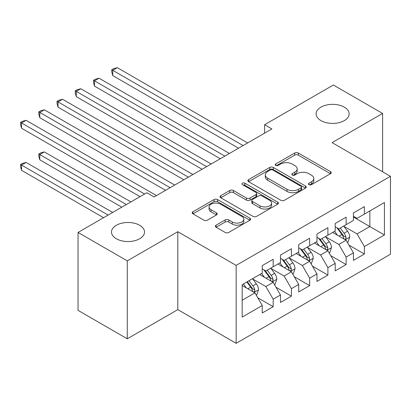 <?xml version="1.0" encoding="UTF-8"?>
<svg xmlns="http://www.w3.org/2000/svg" width="411" height="411" viewBox="0 0 411 411"><rect width="100%" height="100%" fill="white"/><g stroke="black" fill="none" stroke-linecap="round" stroke-linejoin="round"><path stroke-width="0.62" d="M308.98 184.667A1.772 1.022 0 0 0 311.487 184.667L330.506 173.683A2.533 1.464 0 0 0 331.245 172.651A2.533 1.464 0 0 0 330.506 171.618L298.283 153.015A2.533 1.464 0 0 0 294.702 153.015L275.683 163.994A1.772 1.022 0 0 0 275.165 164.719A1.772 1.022 0 0 0 275.683 165.443A1.772 1.022 0 0 0 278.185 165.443L280.646 164.02A8.102 4.675 0 0 1 292.108 164.02L294.79 165.571A8.102 4.675 0 0 1 297.163 168.88A8.102 4.675 0 0 1 294.79 172.183L292.329 173.606A1.772 1.022 0 0 0 291.81 174.331A1.772 1.022 0 0 0 292.329 175.055A1.772 1.022 0 0 0 294.836 175.055L297.297 173.632A8.102 4.675 0 0 1 308.753 173.632L311.44 175.184A8.102 4.675 0 0 1 313.814 178.492A8.102 4.675 0 0 1 311.44 181.796L308.98 183.219A1.772 1.022 0 0 0 308.461 183.943A1.772 1.022 0 0 0 308.98 184.667L308.98 183.219M139.678 225.279A16.507 9.53 0 0 0 121.692 223.214A16.507 9.53 0 0 0 111.499 232.02A16.507 9.53 0 0 0 116.334 238.755A16.507 9.53 0 0 0 134.325 240.82A16.507 9.53 0 0 0 144.513 232.02A16.507 9.53 0 0 0 139.678 225.279M344.31 107.137A16.507 9.53 0 0 0 326.319 105.072A16.507 9.53 0 0 0 316.131 113.878A16.507 9.53 0 0 0 320.965 120.613A16.507 9.53 0 0 0 338.952 122.684A16.507 9.53 0 0 0 349.145 113.878A16.507 9.53 0 0 0 344.31 107.137M216.114 225.156A2.533 1.464 0 0 0 215.369 226.189A2.533 1.464 0 0 0 216.114 227.221L225.156 232.441A2.533 1.464 0 0 0 228.732 232.441L249.857 220.245A2.533 1.464 0 0 0 250.597 219.212A2.533 1.464 0 0 0 249.857 218.179L217.635 199.576A2.533 1.464 0 0 0 214.054 199.576L192.929 211.768A2.533 1.464 0 0 0 192.189 212.806A2.533 1.464 0 0 0 192.929 213.838L203.851 220.142A2.533 1.464 0 0 0 207.432 220.142L216.474 214.922A2.533 1.464 0 0 0 217.214 213.89A2.533 1.464 0 0 0 216.474 212.857L211.054 209.728A6.771 3.91 0 0 1 209.071 206.964A6.771 3.91 0 0 1 213.252 203.353A6.771 3.91 0 0 1 220.635 204.2L241.848 216.448A6.771 3.91 0 0 1 243.831 219.212A6.771 3.91 0 0 1 239.649 222.824A6.771 3.91 0 0 1 232.272 221.976L228.732 219.936A2.533 1.464 0 0 0 225.156 219.936L216.114 225.156L216.114 227.221M127.276 260.867L127.276 338.787L177.799 309.622L177.799 231.701L127.276 260.867L78.033 232.441L146.794 192.744L154.089 196.956L271.902 128.936L264.607 124.723L264.607 133.143M177.799 231.701L236.155 265.398L390.45 176.319L390.45 254.234L236.155 343.319L236.155 265.398M382.61 171.788L382.61 113.457L332.088 142.622L390.45 176.319M382.61 113.457L333.367 85.026L264.607 124.723M280.826 200.296A2.533 1.464 0 0 0 284.407 200.296L305.532 188.104A2.533 1.464 0 0 0 306.272 187.067A2.533 1.464 0 0 0 305.532 186.034L273.31 167.431A2.533 1.464 0 0 0 269.729 167.431L248.604 179.628A2.533 1.464 0 0 0 247.864 180.66A2.533 1.464 0 0 0 248.604 181.693L280.826 200.296M243.137 185.048A1.772 1.022 0 0 1 244.935 185.299L244.935 183.193L277.697 202.109A2.533 1.464 0 0 1 278.437 203.142A2.533 1.464 0 0 1 277.697 204.175L256.572 216.371A2.533 1.464 0 0 1 252.991 216.371L220.769 197.768L220.769 195.698A2.533 1.464 0 0 0 220.024 196.73A2.533 1.464 0 0 0 220.769 197.768M220.769 195.698L229.806 190.478A2.533 1.464 0 0 1 233.386 190.478L246.456 198.025A2.533 1.464 0 0 0 250.037 198.025L256.032 194.562A2.533 1.464 0 0 0 256.777 193.53A2.533 1.464 0 0 0 256.032 192.497L242.428 184.642A1.772 1.022 0 0 1 241.909 183.917A1.772 1.022 0 0 1 243.004 182.972A1.772 1.022 0 0 1 244.935 183.193M353.429 217.065L369.843 226.543L369.843 210.961L384.434 202.536L364.372 214.116L364.372 206.641L353.429 212.96L353.429 220.435L346.134 224.647L346.134 217.172L335.191 223.492L335.191 230.967L327.896 235.179L327.896 227.699L316.953 234.018L316.953 241.493L309.658 245.706L309.658 238.231L298.715 244.55L298.715 252.025L291.42 256.238L291.42 248.758L280.477 255.077L280.477 262.552L273.181 266.765L273.181 259.29L262.239 265.609L262.239 273.084L242.177 284.664L242.177 317.097L262.239 305.517L254.943 292.879L242.177 285.506M384.434 202.536L384.434 234.969L364.372 246.549L357.077 233.916L343.853 226.281M348.96 245.131L364.372 254.024L364.372 246.549M364.372 254.024L353.429 260.343L353.429 252.868L346.134 257.081L338.839 244.442L325.615 236.808M330.721 255.657L346.134 264.556L346.134 257.081M346.134 264.556L335.191 270.875L335.191 263.394L327.896 267.607L320.601 254.974L307.377 247.34M312.483 266.189L327.896 275.082L327.896 267.607M327.896 275.082L316.953 281.401L316.953 273.926L309.658 278.139L302.362 265.501L289.139 257.867M294.245 276.716L309.658 285.614L309.658 278.139M309.658 285.614L298.715 291.933L298.715 284.458L291.42 288.666L284.124 276.033L270.9 268.398M276.007 287.248L291.42 296.146L291.42 288.666M291.42 296.146L280.477 302.46L280.477 294.985L273.181 299.198L265.886 286.559L252.662 278.925M257.769 297.775L273.181 306.673L273.181 299.198M273.181 306.673L262.239 312.992L262.239 305.517M262.239 268.871L265.886 270.977L273.181 266.765M242.177 300.251L254.943 292.879M280.477 258.344L284.124 260.446L291.42 256.238M265.886 286.559L273.181 282.352L259.685 274.558M280.477 294.985L273.181 282.352M298.715 247.812L302.362 249.919L309.658 245.706M284.124 276.033L291.42 271.82L277.923 264.026M298.715 284.458L291.42 271.82M316.953 237.286L320.601 239.387L327.896 235.179M302.362 265.501L309.658 261.293L296.161 253.5M316.953 273.926L309.658 261.293M335.191 226.754L338.839 228.86L346.134 224.647M320.601 254.974L327.896 250.761L314.4 242.968M335.191 263.394L327.896 250.761M353.429 216.222L357.077 218.328L364.372 214.116M338.839 244.442L346.134 240.23L332.638 232.441M353.429 252.868L346.134 240.23M78.033 232.441L78.033 310.356L127.276 338.787M177.799 309.622L236.155 343.319M357.077 233.916L369.843 226.543L384.434 234.969M309.688 184.914L311.44 183.902A8.102 4.675 0 0 0 313.814 180.599L313.814 178.492M297.163 168.88L297.163 170.986A8.102 4.675 0 0 1 294.79 174.29L293.038 175.302M330.47 173.704L298.283 155.122A2.533 1.464 0 0 0 294.702 155.122L276.387 165.69M305.496 188.12L273.31 169.538A2.533 1.464 0 0 0 269.729 169.538L248.64 181.713M301.058 187.791A1.772 1.022 0 0 0 301.576 187.067A1.772 1.022 0 0 0 301.058 186.347L272.77 170.015A1.772 1.022 0 0 0 270.263 170.015L267.669 171.515A8.102 4.675 0 0 0 265.295 174.819A8.102 4.675 0 0 0 267.669 178.127L287.001 189.291A8.102 4.675 0 0 0 298.463 189.291L301.058 187.791L301.058 189.897A1.772 1.022 0 0 0 301.576 189.173L301.576 187.067M265.295 174.819L265.295 176.925A8.102 4.675 0 0 0 267.669 180.234L267.669 178.127M301.058 189.897L298.463 191.398A8.102 4.675 0 0 1 287.001 191.398L267.669 180.234M220.799 197.783L229.806 192.584L229.806 190.478M256.777 193.53L256.777 195.636A2.533 1.464 0 0 1 256.032 196.669L250.037 200.131A2.533 1.464 0 0 1 246.456 200.131L233.386 192.584A2.533 1.464 0 0 0 229.806 192.584M244.935 185.299L277.661 204.195M260.019 205.854A6.771 3.91 0 0 0 267.397 206.702A6.771 3.91 0 0 0 271.579 203.091A6.771 3.91 0 0 0 269.595 200.321L262.12 196.011A2.533 1.464 0 0 0 258.54 196.011L252.544 199.474A2.533 1.464 0 0 0 251.799 200.506A2.533 1.464 0 0 0 252.544 201.539L260.019 205.854L260.019 207.961A6.771 3.91 0 0 0 267.397 208.809A6.771 3.91 0 0 0 271.579 205.197L271.579 203.091M251.799 200.506L251.799 202.613A2.533 1.464 0 0 0 252.544 203.645L252.544 201.539M260.019 207.961L252.544 203.645M243.831 219.212L243.831 221.318A6.771 3.91 0 0 1 239.649 224.93A6.771 3.91 0 0 1 232.272 224.082L228.732 222.043A2.533 1.464 0 0 0 225.156 222.043L216.145 227.242M209.071 206.964L209.071 209.071A6.771 3.91 0 0 0 211.054 211.835L211.054 209.728M216.438 214.943L211.054 211.835M249.826 220.265L217.635 201.683A2.533 1.464 0 0 0 214.054 201.683L192.965 213.859M347.48 242.567L347.922 242.315L349.74 237.049A6.833 3.946 -120 0 0 347.562 231.234L343.688 226.06M337.513 235.256L334.569 231.326M333.193 232.76L332.853 232.313M112.742 117.7L202.053 169.26L76.266 96.642L76.266 91.376L80.828 88.745L211.172 163.999M344.844 239.49L345.903 238.534L346.052 237.342A6.833 3.946 -120 0 0 344.094 233.232L340.221 228.059M338.012 228.382L342.795 234.768A3.483 2.009 60 0 1 343.426 235.827L346.052 237.342M336.809 227.689L341.906 234.496A6.833 3.946 60 0 1 343.863 238.606L344.002 239.002M243.086 145.571L112.742 70.317L117.299 67.681L247.648 142.941M238.529 148.201L112.742 75.583L112.742 70.317L111.741 69.736L113.564 68.683L117.299 67.681M112.742 75.583L111.741 71.843L111.741 69.736M329.242 253.099L329.684 252.847L331.502 247.581A6.833 3.946 -120 0 0 329.324 241.76L325.45 236.587M319.275 245.783L316.331 241.853M314.954 243.291L314.615 242.844M94.504 128.227L183.815 179.792L58.028 107.168L58.028 101.902L62.59 99.272L192.934 174.526M326.606 250.016L327.665 249.066L327.814 247.874A6.833 3.946 -120 0 0 325.856 243.759L321.983 238.591M319.773 238.914L324.556 245.3A3.483 2.009 60 0 1 325.188 246.359L327.814 247.874M318.571 238.216L323.668 245.023A6.833 3.946 60 0 1 325.625 249.138L325.764 249.534M311.004 263.631L311.446 263.374L313.264 258.108A6.833 3.946 -120 0 0 311.086 252.292L307.212 247.119M301.037 256.315L298.093 252.385M296.716 253.818L296.382 253.371M76.266 138.759L165.576 190.324L39.79 117.7L39.79 112.434L44.352 109.804L174.696 185.058M308.368 260.548L309.426 259.593L309.575 258.401A6.833 3.946 -120 0 0 307.618 254.291L303.744 249.117M301.535 249.441L306.318 255.827A3.483 2.009 60 0 1 306.95 256.885L309.575 258.401M300.333 248.747L305.43 255.555A6.833 3.946 60 0 1 307.387 259.665L307.526 260.06M224.848 156.098L94.504 80.844L99.066 78.213L229.41 153.467M220.291 158.733L94.504 86.11L94.504 80.844L93.503 80.268L95.326 79.215L99.066 78.213M94.504 86.11L93.503 82.375L93.503 80.268M206.615 166.63L75.264 90.795L77.088 89.742L80.828 88.745M76.266 96.642L75.264 92.901L75.264 90.795M292.771 274.158L293.207 273.906L295.031 268.64A6.833 3.946 -120 0 0 292.848 262.819L288.974 257.646M282.799 266.842L279.855 262.912M278.478 264.35L278.144 263.903M58.028 149.291L140.043 196.638L21.552 128.227L21.552 122.966L26.114 120.331L156.457 195.585M290.13 271.075L291.188 270.125L291.337 268.933A6.833 3.946 -120 0 0 289.38 264.823L285.506 259.649M283.297 259.973L288.08 266.359A3.483 2.009 60 0 1 288.712 267.417L291.337 268.933M282.095 259.274L287.191 266.081A6.833 3.946 60 0 1 289.149 270.197L289.287 270.592M274.533 284.689L274.969 284.433L276.793 279.172A6.833 3.946 -120 0 0 274.61 273.351L270.736 268.178M264.561 277.374L261.617 273.443M260.24 274.877L259.906 274.43M130.924 201.904L44.352 151.921L39.79 154.551L39.79 159.817L121.805 207.17M271.892 281.607L272.95 280.651L273.099 279.459A6.833 3.946 -120 0 0 271.147 275.349L267.268 270.176M265.059 270.5L269.842 276.886A3.483 2.009 60 0 1 270.479 277.944L273.099 279.459M263.857 269.806L268.958 276.613A6.833 3.946 60 0 1 270.911 280.723L271.049 281.119M39.79 159.817L38.788 156.082L38.788 153.976L126.367 204.534M38.788 153.976L40.612 152.923L44.352 151.921M188.377 177.162L57.026 101.327L58.85 100.274L62.59 99.272M58.028 107.168L57.026 103.433L57.026 101.327M170.139 187.688L38.788 111.854L40.612 110.8L44.352 109.804M39.79 117.7L38.788 113.96L38.788 111.854M256.294 295.216L256.731 294.964L258.555 289.698A6.833 3.946 -120 0 0 256.372 283.878L252.498 278.709M246.323 287.906L243.379 283.97M112.686 212.436L26.114 162.448L21.552 165.083L21.552 170.349L103.567 217.696M253.654 292.134L254.712 291.183L254.861 289.991A6.833 3.946 -120 0 0 252.909 285.881L249.03 280.708M247.319 281.694L251.604 287.417A3.483 2.009 60 0 1 252.241 288.476L254.861 289.991M246.841 281.972L250.72 287.145A6.833 3.946 60 0 1 252.673 291.255L252.811 291.651M21.552 170.349L20.55 166.609L20.55 164.503L108.129 215.066M20.55 164.503L22.374 163.45L26.114 162.448M144.605 194.007L20.55 122.386L22.374 121.332L26.114 120.331M21.552 128.227L20.55 124.492L20.55 122.386M311.44 183.902L311.44 181.796M292.329 175.055L292.329 173.606M294.79 174.29L294.79 172.183M275.683 165.443L275.683 163.994M294.702 155.122L294.702 153.015M298.283 155.122L298.283 153.015M330.506 173.683L330.506 171.618M248.604 181.693L248.604 179.628M269.729 169.538L269.729 167.431M273.31 169.538L273.31 167.431M305.532 188.104L305.532 186.034M287.001 191.398L287.001 189.291M298.463 191.398L298.463 189.291M233.386 192.584L233.386 190.478M246.456 200.131L246.456 198.025M250.037 200.131L250.037 198.025M256.032 196.669L256.032 194.562M277.697 204.175L277.697 202.109M225.156 222.043L225.156 219.936M228.732 222.043L228.732 219.936M232.272 224.082L232.272 221.976M216.474 214.922L216.474 212.857M192.929 213.838L192.929 211.768M214.054 201.683L214.054 199.576M217.635 201.683L217.635 199.576M249.857 220.245L249.857 218.179M345.276 239.736L349.699 237.183M344.094 233.232L347.562 231.234M339.054 236.145L341.906 234.496M327.038 250.268L331.461 247.715M325.856 243.759L329.324 241.76M320.816 246.672L323.668 245.023M308.8 260.795L313.223 258.242M307.618 254.291L311.086 252.292M302.578 257.204L305.43 255.555M290.562 271.327L294.985 268.773M289.38 264.823L292.848 262.819M284.34 267.731L287.191 266.081M272.323 281.854L276.747 279.3M271.147 275.349L274.61 273.351M266.102 278.262L268.958 276.613M254.085 292.385L258.509 289.832M252.909 285.881L256.372 283.878M247.864 288.789L250.72 287.145"/></g></svg>
